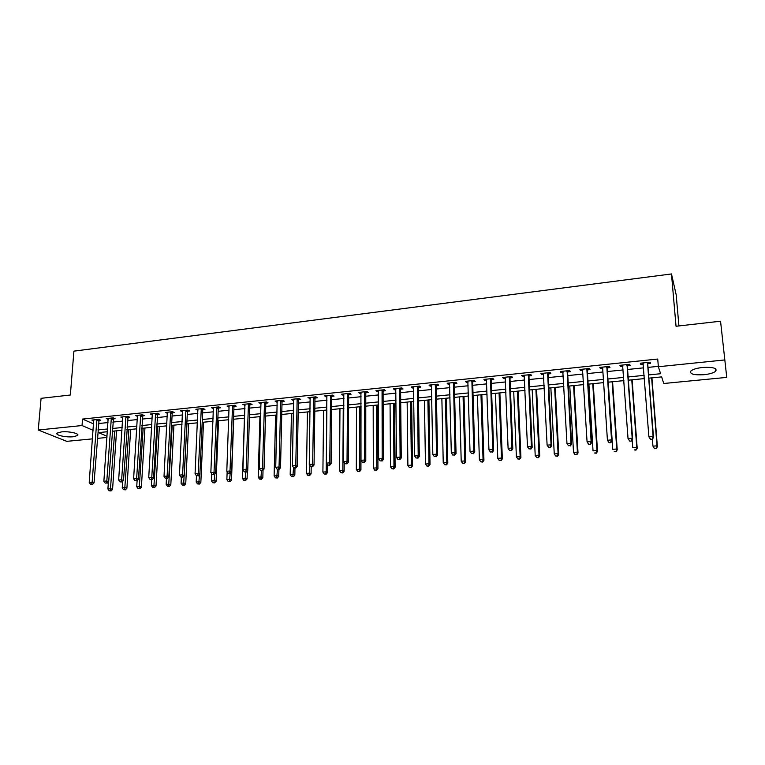 <?xml version="1.0" encoding="UTF-8"?>
<svg xmlns="http://www.w3.org/2000/svg" width="765" height="765" viewBox="0 0 765 765"><rect width="100%" height="100%" fill="white"/><g stroke="black" fill="none" stroke-linecap="round" stroke-linejoin="round"><path stroke-width="1.15" d="M61.42 431.909C68.831 431.039 80.143 433.621 77.561 435.534L73.268 436.739C65.981 437.58 54.65 435.055 57.184 433.105L61.42 431.909M702.566 367.468C712.999 366.923 717.388 368.185 715.715 371.226C713.592 372.909 709.681 374.075 704.001 374.707C693.673 375.242 689.322 373.989 690.948 370.939C693.014 369.275 696.886 368.118 702.566 367.468M678.918 325.928L676.174 294.726L671.479 273.956L73.918 351.135L70.351 395.008L41.081 398.326L38.25 430.016L82.027 425.541L93.091 430.293M671.479 273.956L676.04 326.263L720.553 321.204L726.75 377.394L663.752 383.495L661.629 376.896L648.854 378.159M106.947 437.456L97.289 438.393M92.46 438.861L66.785 441.348L38.25 430.016M648.596 374.926L660.606 373.722L658.359 366.731L657.728 359.043L82.524 419.067L93.569 423.915M98.379 423.552L107.989 422.567M112.809 422.079L122.582 421.085M127.392 420.587L137.317 419.574M142.118 419.086L152.216 418.053M157.007 417.566L167.258 416.514M172.058 416.026L182.472 414.965M187.253 414.477L197.839 413.387M202.62 412.899L213.378 411.8M218.149 411.312L229.079 410.203M233.851 409.715L244.953 408.577M249.715 408.089L261.008 406.942M265.751 406.454L277.226 405.278M281.969 404.8L293.626 403.604M298.36 403.117L310.207 401.912M314.931 401.424L326.98 400.2M331.685 399.713L343.934 398.46M348.63 397.982L361.08 396.71M365.766 396.232L378.417 394.941M383.093 394.463L395.954 393.153M400.621 392.675L413.693 391.336M418.34 390.858L431.642 389.5M436.27 389.031L449.791 387.645M454.41 387.176L468.151 385.77M472.76 385.302L486.731 383.877M491.321 383.408L505.522 381.955M510.102 381.486L524.541 380.014M529.103 379.545L543.791 378.044M548.323 377.585L563.269 376.055M567.783 375.596L582.978 374.037M587.482 373.578L602.925 372M607.41 371.541L623.121 369.935M627.587 369.485L643.566 367.85M648.003 367.401L658.321 366.339M647.917 363.652L650.585 363.375L650.183 362.189L640.315 363.212L640.754 364.389L643.279 364.13M627.51 365.756L630.159 365.488L629.681 364.312L619.937 365.326L620.434 366.492L622.863 366.234M607.362 367.841L609.973 367.573L609.437 366.406L599.808 367.41L600.362 368.558L602.686 368.319M587.444 369.897L590.025 369.629L589.433 368.481L579.918 369.476L580.539 370.614L582.758 370.384M567.773 371.933L570.317 371.666L569.667 370.537L560.267 371.513L560.946 372.632L563.069 372.412M548.333 373.932L550.848 373.674L550.14 372.555L540.845 373.521L541.591 374.63L543.609 374.429M529.122 375.921L531.608 375.663L530.843 374.554L521.663 375.51L522.457 376.609L524.388 376.409M510.14 377.881L512.598 377.633L511.775 376.533L502.701 377.48L503.552 378.56L505.388 378.369M491.379 379.822L493.808 379.564L492.928 378.484L483.958 379.421L484.867 380.492L486.607 380.31M472.837 381.735L475.237 381.486L474.3 380.415L465.436 381.333L466.392 382.404L468.046 382.232M454.506 383.628L456.877 383.38L455.892 382.328L447.133 383.236L448.137 384.288L449.705 384.126M436.385 385.503L438.728 385.254L437.695 384.212L429.031 385.111L430.093 386.153L431.575 386M418.465 387.348L420.788 387.109L419.698 386.076L411.14 386.966L412.249 387.989L413.645 387.845M400.755 389.184L403.05 388.945L401.921 387.922L393.449 388.802L394.606 389.815L395.926 389.681M383.246 390.992L385.512 390.752L384.336 389.748L375.969 390.609L377.174 391.613L378.407 391.489M365.938 392.78L368.175 392.55L366.951 391.546L358.68 392.407L359.923 393.401L361.08 393.277M348.811 394.549L351.03 394.319L349.758 393.325L341.582 394.176L342.873 395.161L343.954 395.046M331.886 396.299L334.076 396.069L332.765 395.094L324.666 395.926L327.018 396.796M315.142 398.02L317.312 397.8L315.955 396.834L307.951 397.666L310.265 398.527M298.579 399.732L300.731 399.512L299.325 398.555L291.408 399.378L293.693 400.238M282.199 401.424L284.322 401.204L282.887 400.258L275.056 401.07L277.312 401.931M266 403.098L268.104 402.887L266.622 401.95L258.876 402.753L261.104 403.604M249.973 404.752L252.048 404.542L250.538 403.614L242.868 404.408L245.068 405.259M234.119 406.397L236.175 406.177L234.616 405.268L227.042 406.052L229.204 406.904M218.436 408.013L220.473 407.802L218.876 406.894L211.379 407.678L213.521 408.52M202.916 409.619L204.934 409.409L203.299 408.51L195.878 409.275L197.992 410.126M187.568 411.197L189.557 410.996L187.894 410.107L180.55 410.872L182.634 411.713M172.374 412.775L174.344 412.565L172.641 411.685L165.383 412.44L167.439 413.282M157.341 414.324L159.292 414.123L157.552 413.253L150.37 413.999L152.398 414.831M142.462 415.864L144.394 415.663L142.625 414.802L135.51 415.538L137.518 416.37M127.745 417.384L129.648 417.183L127.851 416.332L120.813 417.059L122.792 417.891M113.172 418.885L115.056 418.694L113.23 417.843L106.259 418.57L108.219 419.402M98.752 420.377L100.617 420.186L98.752 419.344L91.857 420.061L93.789 420.884M720.553 321.204L726.75 377.394M82.524 419.067L82.027 425.541M658.359 366.731L724.426 359.98M97.91 429.94L107.54 428.974M112.359 428.496L122.151 427.52M126.971 427.042L136.916 426.048M141.726 425.56L151.833 424.556M156.634 424.078L166.904 423.045M171.704 422.567L182.147 421.525M186.937 421.046L197.542 419.985M202.323 419.507L213.1 418.436M217.882 417.958L228.831 416.858M233.612 416.38L244.733 415.271M249.505 414.793L260.808 413.664M265.57 413.186L277.064 412.039M281.807 411.57L293.492 410.403M298.235 409.925L310.112 408.74M314.836 408.271L326.904 407.066M331.628 406.588L343.896 405.364M348.601 404.895L361.07 403.652M365.766 403.184L378.445 401.912M383.131 401.443L396.012 400.162M400.688 399.693L413.789 398.383M418.445 397.915L431.766 396.586M436.413 396.127L449.954 394.769M454.582 394.31L468.352 392.933M472.971 392.474L486.97 391.068M491.57 390.609L505.808 389.194M510.389 388.735L524.866 387.281M529.428 386.832L544.154 385.359M548.696 384.9L563.671 383.408M568.194 382.959L583.427 381.439M587.931 380.98L603.422 379.44M607.907 378.991L623.657 377.413M628.132 376.963L644.149 375.366M107.349 431.728L98.494 432.608L107.033 436.27M644.398 378.599L628.361 380.186M623.886 380.626L608.127 382.184M603.633 382.634L588.132 384.164M583.619 384.613L568.376 386.124M563.843 386.564L548.859 388.056M544.307 388.505L529.571 389.959M525 390.408L510.513 391.843M505.923 392.302L491.675 393.707M487.076 394.166L473.057 395.553M468.438 396.012L454.659 397.37M450.03 397.829L436.471 399.167M431.823 399.626L418.493 400.946M413.827 401.415L400.717 402.706M396.041 403.174L383.141 404.446M378.455 404.915L365.766 406.167M361.07 406.626L348.582 407.869M343.877 408.328L331.599 409.543M326.875 410.011L314.798 411.207M310.064 411.675L298.178 412.851M293.435 413.32L281.74 414.477M276.997 414.946L265.493 416.084M260.731 416.562L249.409 417.68M244.637 418.149L233.507 419.249M228.725 419.727L217.767 420.807M212.986 421.276L202.199 422.347M197.408 422.825L186.794 423.867M182.003 424.346L171.561 425.378M166.751 425.856L156.481 426.87M151.671 427.348L141.554 428.343M136.744 428.821L126.789 429.806M121.97 430.284L112.178 431.25M640.659 363.174L640.754 364.389M620.348 365.278L620.434 366.492M600.286 367.363L600.362 368.558M580.463 369.418L580.539 370.614M560.879 371.446L560.946 372.632M541.534 373.454L541.591 374.63M522.409 375.433L522.457 376.609M503.504 377.394L503.552 378.56M484.828 379.325L484.867 380.492M466.363 381.238L466.392 382.404M448.108 383.131L448.137 384.288M430.073 385.005L430.093 386.153M412.239 386.851L412.249 387.989M394.597 388.677L394.606 389.815M377.164 390.485L377.174 391.613M359.923 392.273L359.923 393.401M342.873 394.042L342.873 395.161M326.014 395.792L326.005 396.901M309.347 397.523L309.328 398.622M292.852 399.225L292.832 400.325M276.538 400.917L276.519 402.017M260.406 402.591L260.377 403.681M244.446 404.245L244.408 405.326M228.659 405.88L228.62 406.961M213.033 407.506L212.986 408.577M197.58 409.103L197.533 410.174M182.29 410.69L182.233 411.752M167.153 412.259L167.095 413.32M152.178 413.808L152.12 414.859M137.365 415.347L137.298 416.389M122.696 416.868L122.63 417.91M108.171 418.465L108.104 419.411M93.799 420.109L93.741 420.893M650.613 439.493L652.287 439.359L650.613 439.493L648.902 436.863L642.982 362.935M650.441 439.11L648.902 436.863L653.109 436.528L653.511 437.484L647.773 364.427L648.347 362.38M647.506 362.467L653.109 436.528L652.124 438.976M643.26 363.824L642.791 362.954M652.287 439.359L653.511 437.484M652.402 439.186L652.947 446.167L657.02 445.842L657.393 446.75L651.923 377.853M656.064 448.204L654.438 448.338L656.217 448.567L657.02 445.842L651.627 377.881M654.591 448.692L653.329 447.066L654.438 448.338M657.393 446.75L656.217 448.567M629.767 441.166L631.421 441.032L629.767 441.166L628.036 438.565L622.576 365.048M629.576 440.793L628.036 438.565L632.186 438.23L632.655 439.177L627.367 366.531L627.95 364.494M627.032 364.589L632.186 438.23L631.23 440.659M622.825 365.766L622.452 365.058M631.421 441.032L632.655 439.177M609.169 442.83L610.814 442.696L609.169 442.83L607.429 440.238L602.619 367.63M608.959 442.457L607.429 440.238L611.531 439.913L612.067 440.85L607.209 368.606L607.793 366.578M606.817 366.684L611.531 439.913L610.594 442.323M610.814 442.696L612.067 440.85M588.84 444.465L590.456 444.341L588.84 444.465L587.071 441.902L582.49 369.208M588.591 444.102L587.071 441.902L591.125 441.568L591.727 442.495L587.3 370.662L587.883 368.644M586.841 368.749L591.125 441.568L590.217 443.968M590.456 444.341L591.727 442.495M632.158 439.923L632.731 447.755L636.757 447.439L637.197 448.328L632.129 379.813M635.82 449.782L634.214 449.906L636.002 450.136L636.757 447.439L631.766 379.851M637.197 448.328L636.002 450.136M608.242 382.175L612.755 449.323L616.733 449.007L617.231 449.887L612.574 381.745M615.825 451.34L614.238 451.465L616.026 451.694L616.733 449.007L612.143 381.792M617.231 449.887L616.026 451.694M588.897 384.087L593.028 450.872L596.949 450.566L597.513 451.436L593.238 383.657M596.069 452.88L594.491 453.004L596.289 453.224L596.949 450.566L592.751 383.705M597.513 451.436L596.289 453.224M567.114 370.796L570.967 443.212L566.97 443.537L562.81 371.245M568.213 370.681L567.62 372.689L571.627 444.13L570.967 443.212L570.078 445.593L568.481 445.727L570.078 445.593M570.346 445.957L571.627 444.13M566.97 443.537L568.481 445.727M569.772 385.981L573.52 452.402L577.403 452.096L578.024 452.957L574.133 385.55M576.542 454.4L574.984 454.525L576.791 454.745L577.403 452.096L573.578 385.608M574.984 454.525L573.52 452.402M578.024 452.957L576.791 454.745M547.616 372.823L551.058 444.828L547.109 445.154L543.36 373.263M548.773 372.698L548.18 374.697L551.785 445.737L551.058 444.828L550.188 447.2L548.61 447.324L550.188 447.2M550.484 447.563L551.785 445.737M547.109 445.154L548.61 447.324M528.347 374.821L531.388 446.435L527.487 446.75L524.14 375.252M529.562 374.687L528.969 376.676L532.172 447.324L531.388 446.435L530.547 448.787L528.978 448.912L530.547 448.787M530.862 449.141L532.172 447.324M527.487 446.75L528.978 448.912M509.308 376.791L511.957 448.013L508.094 448.328L505.149 377.222M510.58 376.657L509.987 378.627L512.799 448.902L511.957 448.013L511.135 450.356L509.586 450.48L511.135 450.356M511.469 450.7L512.799 448.902M508.094 448.328L509.586 450.48M490.489 378.742L492.756 449.581L488.94 449.887L486.387 379.163M491.819 378.599L491.216 380.568L493.655 450.451L492.756 449.581L491.952 451.905L490.422 452.019L491.952 451.905M492.306 452.249L493.655 450.451M488.94 449.887L490.422 452.019M471.89 380.664L473.784 451.12L470.016 451.427L467.836 381.085M473.277 380.53L472.674 382.481L474.74 451.981L473.784 451.12L473 453.435L471.489 453.549L473 453.435M473.382 453.769L474.74 451.981M470.016 451.427L471.489 453.549M550.867 387.855L554.252 453.922L558.087 453.616L558.766 454.467L555.247 387.415M557.245 455.902L555.706 456.026L557.513 456.236L558.087 453.616L554.635 387.482M555.706 456.026L554.252 453.922M558.766 454.467L557.513 456.236M532.182 389.701L535.204 455.414L539 455.118L539.736 455.959L536.581 389.27M538.178 457.384L536.657 457.508L538.464 457.719L539 455.118L535.902 389.337M536.657 457.508L535.204 455.414M539.736 455.959L538.464 457.719M513.707 391.527L516.385 456.896L520.133 456.6L520.917 457.422L518.125 391.087M519.32 458.857L517.828 458.971L519.645 459.182L520.133 456.6L517.389 391.164M517.828 458.971L516.385 456.896M520.917 457.422L519.645 459.182M495.443 393.334L497.776 458.35L501.486 458.063L502.328 458.885L499.88 392.894M500.693 460.31L499.21 460.425L501.037 460.635L501.486 458.063L499.076 392.981M499.21 460.425L497.776 458.35M502.328 458.885L501.037 460.635M477.389 395.123L479.387 459.794L483.05 459.507L483.939 460.32L481.835 394.683M482.275 461.744L480.812 461.85L482.639 462.06L483.05 459.507L480.984 394.769M480.812 461.85L479.387 459.794M483.939 460.32L482.639 462.06M453.511 382.577L455.032 452.651L451.312 452.957L449.495 382.988M454.946 382.424L454.343 384.365L456.045 453.502L455.032 452.651L454.267 454.946L452.775 455.06L454.267 454.946M454.668 455.28L456.045 453.502M451.312 452.957L452.775 455.06M459.536 396.892L461.199 461.228L464.824 460.941L465.77 461.744L463.992 396.452M464.068 463.16L462.624 463.274L464.451 463.475L464.824 460.941L463.083 396.538M462.624 463.274L461.199 461.228M465.77 461.744L464.451 463.475M435.342 384.46L436.509 454.161L432.827 454.458L431.374 384.872M436.825 384.307L436.222 386.229L437.57 455.003L436.509 454.161L435.763 456.437L434.291 456.552L435.763 456.437M436.184 456.772L437.57 455.003M432.827 454.458L434.291 456.552M441.874 398.632L443.231 462.634L446.808 462.356L447.802 463.15L446.349 398.192M446.072 464.556L444.647 464.671L446.473 464.871L446.808 462.356L445.393 398.288M444.647 464.671L443.231 462.634M447.802 463.15L446.473 464.871M417.374 386.315L418.197 455.653L414.553 455.94L413.454 386.727M418.914 386.162L418.302 388.084L419.306 456.485L418.197 455.653L417.461 457.91L416.007 458.025L417.461 457.91M417.91 458.245L419.306 456.485M414.553 455.94L416.007 458.025M424.422 400.363L425.455 464.03L428.993 463.753L430.035 464.537L428.907 399.923M428.276 465.942L426.86 466.057L428.696 466.258L428.993 463.753L427.893 400.019M426.86 466.057L425.455 464.03M430.035 464.537L428.696 466.258M399.617 388.161L400.095 457.126L396.5 457.413L395.744 388.563M401.204 387.998L400.592 389.901L401.252 457.948L400.095 457.126L399.387 459.373L397.943 459.488L399.387 459.373M399.846 459.698L401.252 457.948M396.5 457.413L397.943 459.488M407.152 402.074L407.879 465.416L411.379 465.139L412.469 465.914L411.656 401.625M410.681 467.31L409.285 467.425L411.121 467.625L411.379 465.139L410.595 401.73M409.285 467.425L407.879 465.416M412.469 465.914L411.121 467.625M382.06 389.978L382.204 458.579L378.646 458.866L378.235 390.38M383.695 389.815L383.083 391.709L383.408 459.392L382.204 458.579L381.505 460.817L380.09 460.932L381.505 460.817M381.993 461.132L383.408 459.392M378.646 458.866L380.09 460.932M390.074 403.757L390.504 466.774L393.965 466.507L395.103 467.272L394.587 403.318M393.286 468.668L391.9 468.773L393.745 468.974L393.286 468.668L393.965 466.507L393.478 403.423M391.9 468.773L390.504 466.774M395.103 467.272L393.745 468.974M364.704 391.776L364.522 460.023L361.003 460.301L360.917 392.177M366.378 391.603L365.766 393.497L365.775 460.826L364.522 460.023L363.844 462.242L362.438 462.356L363.844 462.242M364.341 462.557L365.775 460.826M361.003 460.301L362.438 462.356M373.186 405.431L373.32 468.132L376.743 467.864L377.929 468.62L377.709 404.981M376.084 470.006L374.716 470.112L376.552 470.312L376.084 470.006L376.743 467.864L376.552 405.096M374.716 470.112L373.32 468.132M377.929 468.62L376.552 470.312M347.54 393.564L347.033 461.438L343.561 461.725L343.791 393.946M349.261 393.382L348.649 395.256L348.333 462.242L347.033 461.438L346.373 463.647L344.986 463.762L346.373 463.647M346.899 463.963L348.333 462.242M343.561 461.725L344.986 463.762M330.566 395.323L329.744 462.854L326.311 463.131L326.856 395.706M332.335 395.132L331.714 397.006L331.092 463.638L329.744 462.854L329.103 465.043L327.736 465.158L329.103 465.043M329.648 465.359L331.092 463.638M326.311 463.131L327.736 465.158M313.774 397.054L312.656 464.24L309.261 464.518L310.112 397.437M315.591 396.872L314.97 398.728L314.052 465.024L312.656 464.24L312.034 466.421L310.676 466.535L312.034 466.421M312.589 466.726L314.052 465.024M309.261 464.518L310.676 466.535M297.174 398.775L295.759 465.617L292.402 465.885L293.55 399.158M299.029 398.584L298.407 400.439L297.193 466.392L295.759 465.617L295.147 467.788L293.808 467.893L295.147 467.788M295.72 468.094L297.193 466.392M292.402 465.885L293.808 467.893M280.755 400.478L279.043 466.975L275.725 467.243L277.169 400.85M282.648 400.286L282.027 402.122L280.526 467.74L279.043 466.975L278.45 469.127L277.121 469.241L278.45 469.127M279.043 469.433L280.526 467.74M275.725 467.243L277.121 469.241M264.518 402.161L262.519 468.323L259.239 468.591L260.97 402.533M266.45 401.969L265.828 403.796L264.04 469.079L262.519 468.323L261.946 470.465L260.626 470.571L261.946 470.465M262.548 470.762L264.04 469.079M259.239 468.591L260.626 470.571M248.453 403.834L246.177 469.653L242.926 469.92L244.943 404.197M250.423 403.624L249.801 405.45L247.736 470.399L246.177 469.653L245.613 471.785L244.312 471.89L245.613 471.785M246.234 472.082L247.736 470.399M242.926 469.92L244.312 471.89M232.56 405.479L230.016 470.972L226.803 471.23L229.089 405.832M234.568 405.268L233.947 407.085L231.613 471.709L230.016 470.972L229.462 473.086L228.18 473.191L229.462 473.086M230.102 473.382L231.613 471.709M226.803 471.23L228.18 473.191M216.839 407.104L214.028 472.273L210.853 472.531L213.406 407.468M218.886 406.904L218.255 408.701L215.663 473L214.028 472.273L213.492 474.377L212.221 474.472L213.492 474.377M214.143 474.663L215.663 473M210.853 472.531L212.221 474.472M356.48 407.085L356.327 469.461L359.713 469.194L360.937 469.949L361.013 406.636M359.062 471.336L357.714 471.441L359.56 471.632L359.062 471.336L359.713 469.194L359.808 406.751M357.714 471.441L356.327 469.461M360.937 469.949L359.56 471.632M339.956 408.72L339.526 470.781L342.873 470.523L344.145 471.259L344.193 462.624M342.232 472.646L340.903 472.751L342.749 472.942L342.232 472.646L342.873 470.523L343.246 408.395M340.903 472.751L339.526 470.781M344.145 471.259L342.749 472.942M323.605 410.336L322.897 472.091L326.215 471.833L327.525 472.56L327.602 464.967M325.594 473.937L324.274 474.042L326.12 474.233L325.594 473.937L326.215 471.833L326.865 410.011M324.274 474.042L322.897 472.091M327.525 472.56L326.12 474.233M307.434 411.933L306.459 473.382L309.729 473.124L311.087 473.851L311.192 466.813M309.127 475.218L307.817 475.323L309.672 475.514L309.127 475.218L309.854 465.359M307.817 475.323L306.459 473.382M311.087 473.851L309.672 475.514M291.436 413.521L290.193 474.654L293.435 474.405L294.831 475.122L294.955 468.151M292.842 476.49L291.551 476.595L293.406 476.777L292.842 476.49L293.569 467.549M291.551 476.595L290.193 474.654M294.831 475.122L293.406 476.777M275.601 415.089L274.109 475.926L277.312 475.667L278.737 476.385L278.9 469.442M276.739 477.743L275.457 477.848L277.312 478.029L276.739 477.743L277.456 469.404M275.457 477.848L274.109 475.926M278.737 476.385L277.312 478.029M259.937 416.638L258.188 477.169L261.362 476.92L262.825 477.628L263.036 470.217M260.798 478.986L259.536 479.081L261.391 479.263L260.798 478.986L261.525 470.848M259.536 479.081L258.188 477.169M262.825 477.628L261.391 479.263M244.437 418.168L242.438 478.412L245.575 478.163L247.085 478.861L247.344 470.848M245.03 480.21L243.777 480.305L245.632 480.487L245.03 480.21L245.775 472.12M243.777 480.305L242.438 478.412M247.085 478.861L245.632 480.487M227.157 471.728L226.861 479.636L229.959 479.387L231.508 480.076L233.698 419.23M229.433 481.424L228.19 481.52L230.045 481.701L229.433 481.424L230.189 473.286M228.19 481.52L226.861 479.636M231.508 480.076L230.045 481.701M201.281 408.72L198.212 473.554L195.065 473.812L197.886 409.074M203.356 408.539L202.735 410.298L199.885 474.281L198.212 473.554L197.686 475.648L196.433 475.754L197.686 475.648M198.365 475.935L199.885 474.281M195.065 473.812L196.433 475.754M211.733 473.784L211.446 480.841L214.516 480.602L216.093 481.281L218.522 420.731M213.999 482.629L212.766 482.725L214.63 482.897L213.999 482.629L214.783 473.965M212.766 482.725L211.446 480.841M216.093 481.281L214.63 482.897M185.895 410.317L182.567 474.836L179.459 475.084L182.539 410.662M187.989 410.164L187.387 411.876L184.279 475.543L182.567 474.836L182.06 476.911L180.817 477.006L182.06 476.911M182.749 477.197L184.279 475.543M179.459 475.084L180.817 477.006M196.471 475.763L196.184 482.046L199.225 481.807L200.841 482.476L203.509 422.223M198.718 483.815L197.504 483.91L199.369 484.082L198.718 483.815L199.541 474.654M197.504 483.91L196.184 482.046M200.841 482.476L199.369 484.082M170.672 411.895L167.095 476.088L164.016 476.346L167.344 412.239M172.785 411.761L172.192 413.444L168.835 476.796L167.095 476.088L166.598 478.154L165.364 478.259L166.598 478.154M167.296 478.441L168.835 476.796M164.016 476.346L165.364 478.259M181.382 477.245L181.085 483.231L184.097 482.992L185.742 483.662L188.639 423.686M183.6 484.991L182.405 485.087L184.269 485.259L183.6 484.991L186.976 423.858M182.405 485.087L181.085 483.231M185.742 483.662L184.269 485.259M155.601 413.454L151.776 477.341L148.735 477.59L152.311 413.798M157.743 413.349L153.555 478.039L151.776 477.341L151.298 479.397L150.083 479.492L151.298 479.397M152.015 479.674L153.555 478.039M148.735 477.59L150.083 479.492M166.464 478.507L166.148 484.398L169.122 484.168L170.805 484.828L173.932 425.149M168.644 486.158L167.459 486.253L169.323 486.425L168.644 486.158L172.23 425.311M167.459 486.253L166.148 484.398M170.805 484.828L169.323 486.425M140.693 415.003L136.629 478.574L133.617 478.814L137.442 415.338M142.854 414.907L138.446 479.263L136.629 478.574L136.16 480.611L134.956 480.707L136.16 480.611M136.887 480.889L138.446 479.263M133.617 478.814L134.956 480.707M151.7 479.693L151.365 485.565L154.31 485.335L156.022 485.985L159.369 426.583M153.841 487.315L152.665 487.401L154.53 487.573L153.841 487.315L157.628 426.755M152.665 487.401L151.365 485.565M156.022 485.985L154.53 487.573M125.938 416.533L121.645 479.789L118.661 480.038L122.716 416.868M128.118 416.456L123.49 480.477L121.645 479.789L121.186 481.826L120 481.921L121.186 481.826M121.931 482.093L123.49 480.477M118.661 480.038L120 481.921M137.098 480.669L136.725 486.712L139.641 486.483L141.391 487.133L144.948 428.008M139.192 488.453L138.025 488.548L139.89 488.711L139.192 488.453L143.179 428.19M138.025 488.548L136.725 486.712M141.391 487.133L139.89 488.711M111.336 418.044L106.813 481.003L103.868 481.242L108.152 418.378M113.536 417.996L108.687 481.682L106.813 481.003L106.373 483.021L105.188 483.117L106.373 483.021M107.119 483.289L108.687 481.682M103.868 481.242L105.188 483.117M122.668 481.328L122.247 487.85L125.125 487.621L126.904 488.261L130.672 429.423M124.685 489.581L123.528 489.677L125.403 489.839L124.685 489.581L128.874 429.605M123.528 489.677L122.247 487.85M126.904 488.261L125.403 489.839M96.887 419.545L92.135 482.199L89.218 482.428L93.732 419.87M99.106 419.507L94.047 482.868L92.135 482.199L91.704 484.207L90.538 484.293L91.704 484.207M92.469 484.465L94.047 482.868M89.218 482.428L90.538 484.293M108.391 481.988L107.903 488.978L110.762 488.749L112.57 489.39L116.548 430.819M110.332 490.7L109.185 490.786L111.059 490.948L110.332 490.7L114.712 431.001M109.185 490.786L107.903 488.978M112.57 489.39L111.059 490.948M647.429 362.667L647.85 363.853M647.362 363.251L647.773 364.427M626.965 364.79L627.443 365.957M626.889 365.364L627.367 366.531M606.75 366.884L607.295 368.041M606.674 367.458L607.209 368.606M586.774 368.95L587.377 370.097M586.698 369.524L587.3 370.662M567.047 370.996L567.707 372.125M566.961 371.561L567.62 372.689M547.549 373.014L548.266 374.133M547.463 373.578L548.18 374.697M528.28 375.013L529.055 376.112M528.194 375.577L528.969 376.676M509.241 376.982L510.073 378.073M509.146 377.537L509.987 378.627M490.422 378.933L491.312 380.014M490.327 379.488L491.216 380.568M471.823 380.865L472.76 381.926M471.728 381.41L472.674 382.481M453.444 382.768L454.429 383.82M453.349 383.313L454.343 384.365M435.266 384.652L436.308 385.694M435.17 385.197L436.222 386.229M417.308 386.507L418.398 387.539M417.212 387.052L418.302 388.084M399.55 388.352L400.688 389.366M399.454 388.888L400.592 389.901M381.993 390.169L383.179 391.173M381.898 390.705L383.083 391.709M364.628 391.967L365.861 392.961M364.532 392.502L365.766 393.497M347.463 393.745L348.744 394.73M347.367 394.271L348.649 395.256M330.49 395.505L331.819 396.48M330.394 396.031L331.714 397.006M313.707 397.245L315.075 398.202M313.602 397.771L314.97 398.728M297.107 398.957L298.513 399.913M297.002 399.483L298.407 400.439M280.688 400.659L282.132 401.606M280.583 401.185L282.027 402.122M264.451 402.342L265.933 403.279M264.336 402.859L265.828 403.796M248.386 404.006L249.906 404.934M248.271 404.522L249.801 405.45M232.493 405.651L234.052 406.569M232.378 406.167L233.947 407.085M216.772 407.286L218.369 408.185M216.658 407.793L218.255 408.701M201.214 408.893L202.849 409.791M201.099 409.399L202.735 410.298M185.828 410.489L187.492 411.379M185.713 410.996L187.387 411.876M170.595 412.067L172.307 412.947M170.49 412.574L172.192 413.444M155.534 413.626L157.274 414.496M155.419 414.133L157.16 414.993M140.626 415.175L142.395 416.036M140.502 415.672L142.28 416.533M125.871 416.705L127.669 417.556M125.747 417.193L127.554 418.044M111.269 418.216L113.096 419.057M111.145 418.704L112.981 419.545M96.811 419.708L98.675 420.549M96.696 420.205L98.561 421.037M77.561 435.534L77.648 434.482M715.715 371.226L715.466 368.692"/></g></svg>
